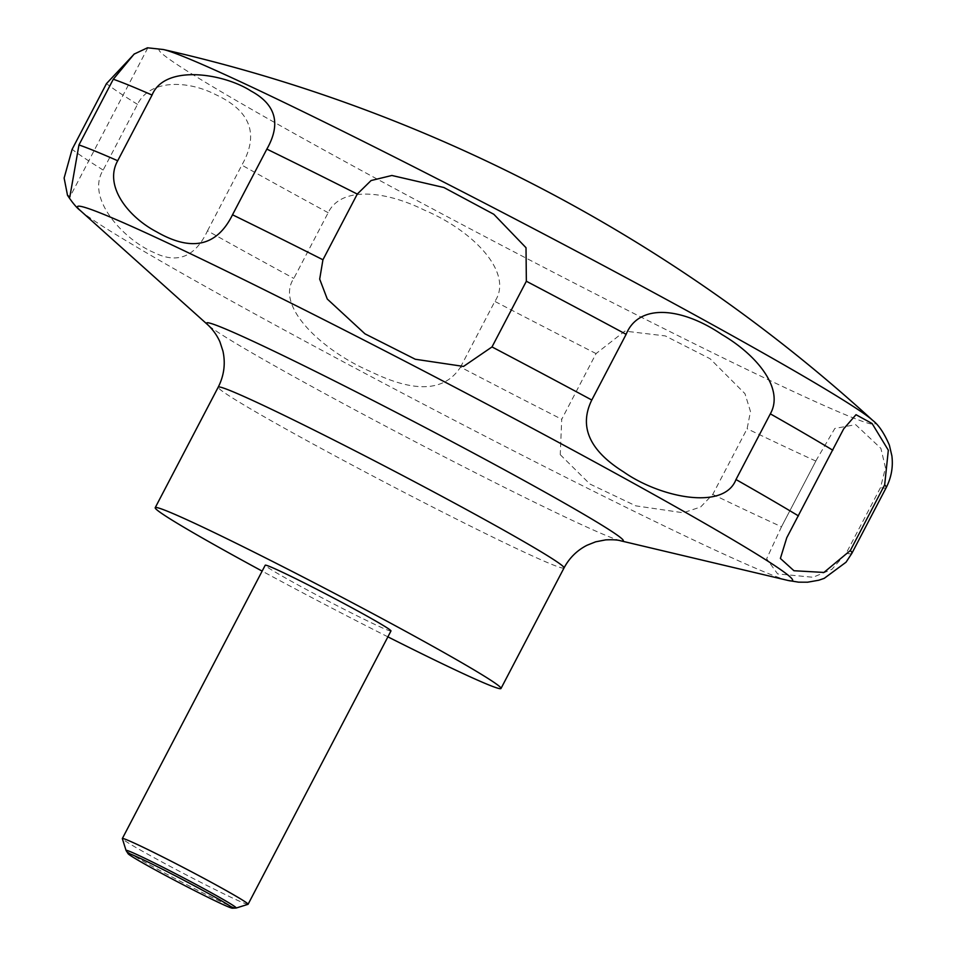 <?xml version="1.0" encoding="UTF-8"?>
<svg xmlns="http://www.w3.org/2000/svg" width="956" height="956" viewBox="0 0 956 956"><rect width="100%" height="100%" fill="white"/><g stroke="black" fill="none" stroke-linecap="round" stroke-linejoin="round"><path stroke-width="0.72" stroke-dasharray="4.78 3.58" d="M387.897 636.851A195.108 7.146 27.6 0 1 380.691 633.207A195.108 7.146 27.6 0 1 262.147 571.114M248.01 904.328A70.947 2.605 27.6 0 1 204.345 884.169A70.947 2.605 27.6 0 1 122.344 838.639M390.98 630.948A70.947 2.605 27.6 0 1 347.231 610.86A70.947 2.605 27.6 0 1 265.23 565.211M236.06 908.045A62.164 2.282 27.6 0 1 197.904 890.371A62.164 2.282 27.6 0 1 126.108 850.565M560.252 454.674L589.888 484.023L635.812 505.855L683.229 512.775L700.617 507.003L712.77 494.407L747.114 428.718L750.484 411.522L744.975 393.681L710.093 358.739L665.268 335.915L624.854 331.099L596.066 353.589L561.722 419.278L560.252 454.674M781.506 526.756L766.64 558.77L777.622 573.899L813.066 577.269L831.84 569.382L846.227 553.177L880.572 487.488L885.471 467.723L880.882 448.376L855.644 424.655L834.851 428.443L816.448 459.896L781.506 526.756A443.417 16.252 27.6 0 1 712.77 494.407M460.517 367.104L494.861 301.403C513.826 273.392 474.236 231.233 424.44 210.153C382.926 189.563 340.503 187.065 328.171 212.722L293.827 278.411C274.623 306.35 322.817 351.163 370.916 371.705C414.856 393.143 444.731 391.601 460.517 367.104A443.417 16.252 27.6 0 0 561.722 419.278M207.5 230.814L241.844 165.113C259.351 134.342 250.651 110.86 215.745 94.656C188.129 80.328 149.901 78.882 137.509 104.371L103.164 170.06C85.012 199.135 125.499 240.84 153.964 252.527C177.41 264.214 195.251 256.973 207.5 230.814A443.417 16.252 27.6 0 0 293.827 278.411M134.402 53.883L147.475 47.8M872.589 420.293A403.958 14.806 27.6 0 1 625.905 309.433A403.958 14.806 27.6 0 1 163.356 49.521M620.599 540.785A235.068 8.616 27.6 0 1 478.335 474.224A235.068 8.616 27.6 0 1 208.229 325.207M787.947 580.435A403.456 14.782 27.6 0 1 543.773 466.193A403.456 14.782 27.6 0 1 80.161 210.416M564.028 567.936A195.108 7.146 27.6 0 1 443.704 512.667A195.108 7.146 27.6 0 1 218.219 387.156M851.856 553.357A443.417 16.252 27.6 0 1 846.227 553.177M886.188 487.656A443.417 16.252 27.6 0 1 880.572 487.488M815.85 461.067A443.417 16.252 27.6 0 1 747.114 428.718M596.066 353.589A443.417 16.252 27.6 0 1 494.861 301.403M328.171 212.722A443.417 16.252 27.6 0 1 241.844 165.113M137.509 104.371A443.417 16.252 27.6 0 1 106.463 83.626M103.164 170.06A443.417 16.252 27.6 0 1 72.118 149.315M843.682 428.874L786.764 537.738M816.448 459.896L780.885 527.927M147.798 47.908L69.824 197.067"/><path stroke-width="1.43" d="M262.147 571.114A195.108 7.146 27.6 0 1 155.207 507.696A195.108 7.146 27.6 0 1 275.519 562.953A195.108 7.146 27.6 0 1 501.004 688.475A195.108 7.146 27.6 0 1 387.897 636.851M128.092 853.696L126.108 850.565A62.164 2.282 27.6 0 1 126.061 850.47L122.344 838.639A70.947 2.605 27.6 0 1 122.344 838.532A70.947 2.605 27.6 0 1 166.093 858.631A70.947 2.605 27.6 0 1 248.094 904.268A70.947 2.605 27.6 0 1 248.01 904.328L236.168 908.033A62.164 2.282 27.6 0 1 236.06 908.045L232.356 908.2A58.949 2.163 -152.4 0 0 164.408 870.211A58.949 2.163 -152.4 0 0 128.092 853.696A58.949 2.163 -152.4 0 0 196.183 891.434A58.949 2.163 -152.4 0 0 232.356 908.2M122.344 838.532L265.23 565.211A70.947 2.605 27.6 0 1 308.979 585.311A70.947 2.605 27.6 0 1 390.98 630.948L248.094 904.268M126.061 850.47A62.164 2.282 27.6 0 1 164.396 867.988A62.164 2.282 27.6 0 1 236.168 908.033M850.326 550.548L823.929 572.441L793.946 570.732L780.383 558.447L786.764 537.738L843.67 428.874L856.002 414.701L872.111 423.52L888.327 450.204L884.67 484.859L850.326 550.548A443.417 16.252 27.6 0 1 851.856 553.357L846.036 562.212L824.215 578.356L818.766 580.232L807.569 582.204L798.63 582.168L787.947 580.435A403.456 14.782 27.6 0 0 326.295 320.917A403.456 14.782 27.6 0 0 80.161 210.416C76.767 207.906 72.548 202.875 67.506 195.299L64.124 178.043L72.118 149.315L106.463 83.626L134.402 53.883M735.989 479.53C724.015 511.03 659.604 497.311 623.527 471.846C589.362 450.431 578.786 426.484 591.788 400.026L626.132 334.325C638.775 303.136 681.544 307.163 721.864 334.516C757.487 355.405 784.434 389.056 770.333 413.84L735.989 479.53A443.417 16.252 27.6 0 1 798.451 515.893M492.005 346.932L463.529 366.423L415.298 359.253L364.953 333.823L327.275 299.037L319.686 279.116L322.937 259.769L357.281 194.068L371.083 180.541L391.876 175.474L443.871 187.507L493.81 214.275L526.015 247.724L526.35 281.243L492.005 346.932A443.417 16.252 27.6 0 1 591.788 400.026M163.356 49.521A403.958 14.806 27.6 0 1 408.152 163.966A403.958 14.806 27.6 0 1 872.589 420.293A1563.251 1563.251 0 0 0 163.356 49.521L147.475 47.8L134.079 54.122L113.298 79.24L78.954 144.942L69.812 197.067L67.506 195.299M117.708 160.751L152.052 95.062C164.814 63.861 223.895 73.445 251.046 91.035C275.949 104.515 281.219 123.862 266.855 149.1L232.511 214.789C216.952 246.313 191.666 252.002 156.653 231.866C127.793 216.785 103.714 185.572 117.708 160.751A443.417 16.252 27.6 0 0 78.954 144.942M501.004 688.475L564.028 567.936A195.108 7.146 27.6 0 0 338.544 442.413A195.108 7.146 27.6 0 0 218.219 387.156C224.098 375.517 225.664 363.459 222.915 350.983L219.916 341.818C217.108 335.556 213.212 330.023 208.229 325.207A235.068 8.616 27.6 0 1 351.629 389.582A235.068 8.616 27.6 0 1 620.599 540.785L787.947 580.435M526.35 281.243A443.417 16.252 27.6 0 1 626.132 334.325M770.333 413.84A443.417 16.252 27.6 0 1 832.796 450.204M884.67 484.859A443.417 16.252 27.6 0 1 886.188 487.656C891.362 477.474 893.263 466.875 891.876 455.845L889.367 445.102C884.133 433.044 878.54 424.775 872.589 420.293M113.298 79.24A443.417 16.252 27.6 0 1 152.052 95.062M266.855 149.1A443.417 16.252 27.6 0 1 357.281 194.068M232.511 214.789A443.417 16.252 27.6 0 1 322.937 259.769M886.188 487.656L851.856 553.357M218.219 387.156L155.207 507.696M564.028 567.936C569.37 557.946 577.018 550.393 586.96 545.29L595.636 541.825L605.698 539.877C612.784 539.554 617.755 539.865 620.599 540.785M208.229 325.207L80.161 210.416"/></g></svg>
